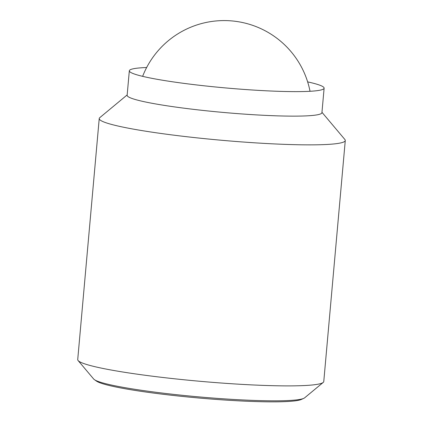 <?xml version="1.0" encoding="UTF-8"?>
<svg xmlns="http://www.w3.org/2000/svg" width="423" height="423" viewBox="0 0 423 423"><rect width="100%" height="100%" fill="white"/><g stroke="black" fill="none" stroke-linecap="round" stroke-linejoin="round"><path stroke-width="0.63" d="M321.961 112.307L344.893 139.521A123.516 10.765 -174.9 0 1 345.279 140.499L323.769 381.53A123.516 10.765 -174.9 0 1 323.214 382.424A123.516 10.765 -174.9 0 1 208.671 382.032A123.516 10.765 -174.9 0 1 80.798 362.331A123.516 10.765 -174.9 0 1 78.107 360.549A123.516 10.765 -174.9 0 1 77.721 359.566L99.231 118.54A123.516 10.765 -174.9 0 1 99.786 117.647L127.175 94.921M78.107 360.549L93.657 379.003A106.316 9.264 5.1 0 0 94.424 379.669A106.316 9.264 5.1 0 0 95.973 380.536A106.316 9.264 5.1 0 0 222.784 398.767A106.316 9.264 5.1 0 0 303.772 398.35A106.316 9.264 5.1 0 0 304.639 397.832L323.214 382.424M345.279 140.499A123.516 10.765 -174.9 0 1 235.553 141.441A123.516 10.765 -174.9 0 1 102.308 121.301A123.516 10.765 -174.9 0 1 99.231 118.54M307.648 81.882A97.782 8.523 -174.9 0 1 321.681 85.98A97.782 8.523 -174.9 0 1 324.118 88.169L321.929 112.682A97.782 8.523 -174.9 0 1 235.061 113.427A97.782 8.523 -174.9 0 1 129.575 97.48A97.782 8.523 -174.9 0 1 127.138 95.297L129.327 70.784A97.782 8.523 -174.9 0 1 146.649 67.511M324.118 88.169A97.782 8.523 -174.9 0 1 237.25 88.915A97.782 8.523 -174.9 0 1 131.764 72.968A97.782 8.523 -174.9 0 1 129.327 70.784M303.772 398.35L301.388 399.439A104.01 9.063 -174.9 0 1 222.154 399.846A104.01 9.063 -174.9 0 1 96.576 381.16L94.424 379.669M310.033 91.289A87.487 87.487 0 0 0 142.636 76.346"/></g></svg>
